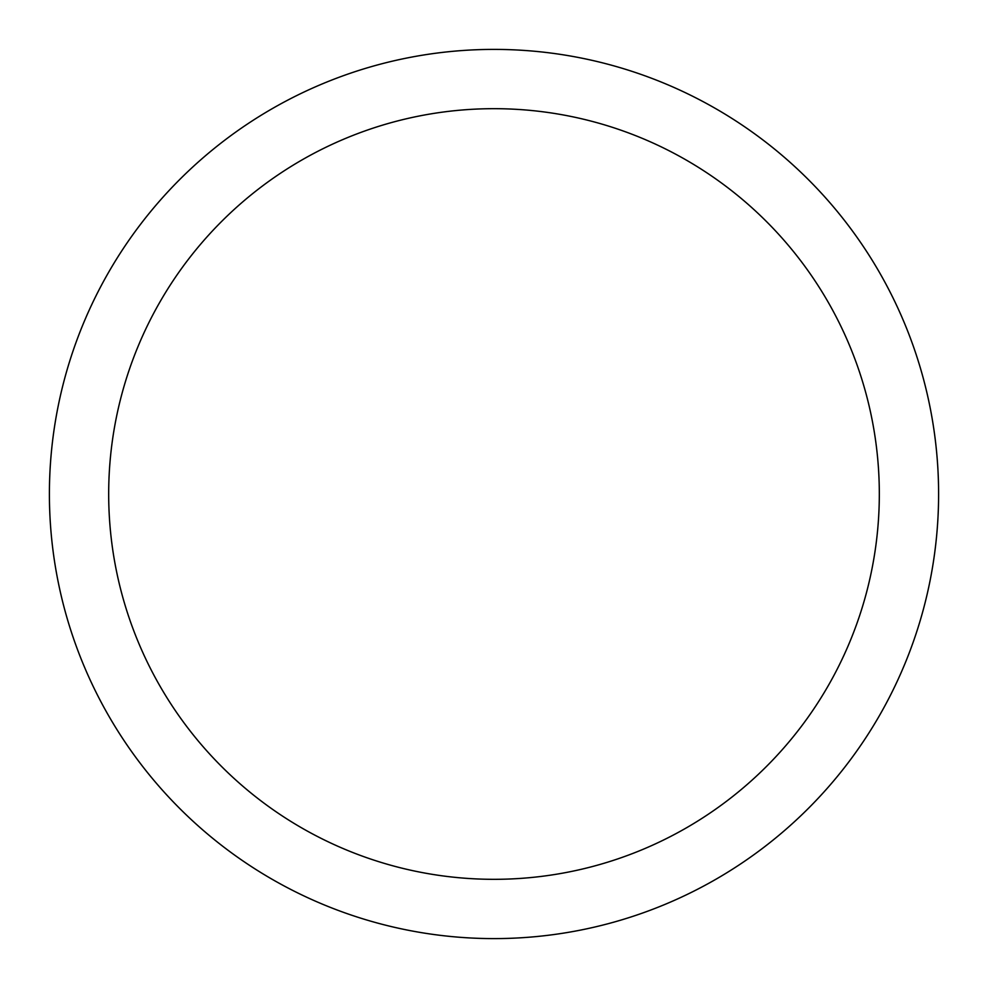 <?xml version="1.0" encoding="UTF-8"?>
<svg xmlns="http://www.w3.org/2000/svg" width="988" height="988" viewBox="0 0 988 988"><rect width="100%" height="100%" fill="white"/><g stroke="black" fill="none" stroke-linecap="round" stroke-linejoin="round"><path stroke-width="1.48" d="M108.68 494A385.32 385.32 0 0 0 686.66 827.697A385.32 385.32 0 0 0 686.66 160.303A385.32 385.32 0 0 0 108.68 494M49.4 494A444.6 444.6 0 0 1 494 49.4A444.6 444.6 0 0 1 938.6 494A444.6 444.6 0 0 1 494 938.6A444.6 444.6 0 0 1 49.4 494"/></g></svg>
